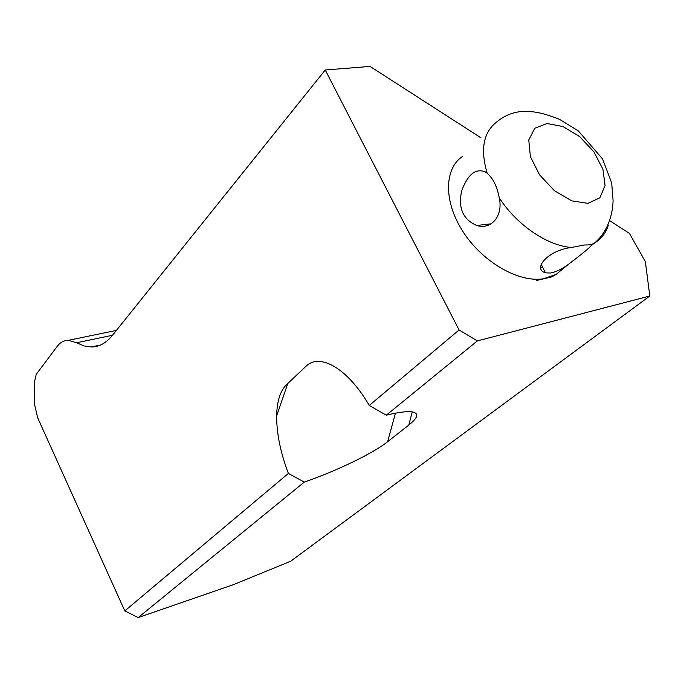 <?xml version="1.0" encoding="UTF-8"?>
<svg xmlns="http://www.w3.org/2000/svg" width="684" height="684" viewBox="0 0 684 684"><rect width="100%" height="100%" fill="white"/><g stroke="black" fill="none" stroke-linecap="round" stroke-linejoin="round"><path stroke-width="1.03" d="M290.64 561.256L649.8 296.01L477.355 340.906L386.306 415.179C398.507 412.221 407.168 411.127 412.29 411.896C419.215 413.281 418.044 417.676 408.767 425.08L387.597 441.753C373.113 453.304 337.127 470.729 304.269 482.1L138.185 617.575L233.381 584.666L290.64 561.256M649.8 296.01L645.354 261.647L629.417 233.381L609.914 220.829M112.501 335.271L76.591 342.744L68.332 340.324C63.911 340.367 60.141 342.453 57.029 346.583L36.209 374.396L34.209 383.296L34.756 405.193L37.62 417.676L124.796 610.898L288.374 473.431C280.483 452.586 276.584 433.391 276.661 415.846C276.943 401.269 280.218 390.889 286.468 384.707L305.876 366.402C319.667 352.303 348.062 368.65 369.257 405.467L459.084 329.979L325.233 69.99L370.053 66.425L480.98 137.835M459.084 329.979L477.355 340.906M76.591 342.744L83.995 345.916L91.323 346.968C99.112 346.908 106.029 343.18 112.09 335.784L325.233 69.99M124.796 610.898L138.185 617.575M288.374 473.431L304.269 482.1M386.306 415.179L369.257 405.467M590.873 244.838L584.187 245.017L571.516 247.48C548.235 250.096 532.024 268.906 545.456 272.856L550.526 273.01C556.092 271.933 562.12 268.992 568.626 264.186C580.981 254.807 588.514 248.643 591.232 245.71L590.873 244.838L594.49 243.042C601.202 239.049 605.793 233.124 608.273 225.258M499.234 197.813C497.234 186.749 493.224 178.567 487.205 173.274L485.281 171.898C475.688 168.102 467.839 174.352 461.726 190.665C457.895 207.945 462.914 219.555 476.765 225.489C491.719 230.149 503.347 215.434 499.234 197.813C516.668 224.908 547.422 245.821 571.516 247.48M395.455 413.17L387.597 441.753M412.272 411.888L408.767 425.08M587.941 203.353L599.817 197.838L605.084 185.595L602.903 169.187L593.849 151.788L579.69 136.638L563.069 126.566L547.063 123.513L534.785 128.233L528.758 140.015L530.391 156.645L539.522 174.788L554.322 190.631L571.679 200.839L587.941 203.353M591.232 245.71L594.49 243.042C607.153 232.398 612.531 216.127 613.095 200.763L611.701 183.038L602.57 158.953L578.288 130.866L559.486 119.324C538.855 111.227 530.476 111.013 519.31 111.757C510.991 113.014 503.621 116.289 497.2 121.581C483.417 131.918 480.091 149.146 487.205 173.274M462.35 156.516C443.882 169.059 443.625 202.267 463.436 232.329C483.058 262.442 518.857 282.834 543.541 278.764L556.16 274.387L563.428 268.444M540.779 267.957L542.378 266.623M91.323 346.968L100.565 345.01M276.661 415.846L287.776 383.476M68.332 340.324L116.391 330.415M536.222 280.568L551.894 276.858L556.16 274.387L568.626 264.186M545.447 272.856L541.206 264.238M476.765 225.489L491.172 223.83"/></g></svg>
